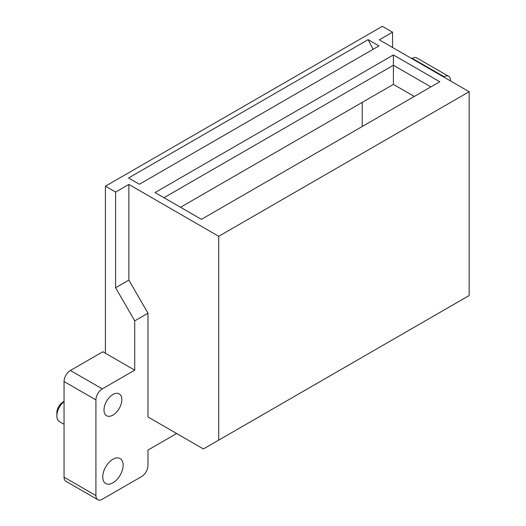 <?xml version="1.0" encoding="UTF-8"?>
<svg xmlns="http://www.w3.org/2000/svg" width="526" height="526" viewBox="0 0 526 526"><rect width="100%" height="100%" fill="white"/><g stroke="black" fill="none" stroke-linecap="round" stroke-linejoin="round"><path stroke-width="0.79" d="M112.926 482.809A14.419 8.324 120 0 0 122.348 470.099A14.419 8.324 120 0 0 120.138 458.547A14.419 8.324 120 0 0 112.926 459.264A14.419 8.324 120 0 0 103.51 471.967A14.419 8.324 120 0 0 105.719 483.519A14.419 8.324 120 0 0 112.926 482.809M112.926 415.113A12.617 7.285 120 0 0 121.171 403.994A12.617 7.285 120 0 0 119.238 393.882A12.617 7.285 120 0 0 112.926 394.507A12.617 7.285 120 0 0 104.687 405.625A12.617 7.285 120 0 0 106.62 415.737A12.617 7.285 120 0 0 112.926 415.113M64.054 401.581A12.617 7.285 120 0 0 56.847 415.849A12.617 7.285 120 0 0 59.464 421.622L64.054 424.272M56.847 415.849L56.847 412.903A9.014 5.201 -60 0 1 63.225 401.864L64.054 401.391L63.225 401.864M362.217 102.386L362.217 126.516M218.711 236.305L218.711 440.13L203.417 448.961L147.977 416.954L147.977 313.2L134.722 320.853L134.722 370.153L105.41 353.229L105.41 186.197L382.356 26.3L392.554 32.185L379.299 39.838L469.153 91.715L218.711 236.305L128.857 184.429L128.857 280.088L147.977 313.2M102.287 388.878A9.014 5.201 120 0 0 95.916 399.918L64.054 381.521A9.014 5.201 -60 0 1 70.425 370.482L102.287 388.878L134.722 370.153M64.054 381.521L64.054 477.181L95.916 495.577L95.916 399.918M95.916 495.577A9.014 5.201 120 0 0 97.783 499.7A9.014 5.201 120 0 0 102.287 499.253L141.606 476.556A9.014 5.201 120 0 0 147.977 465.517L147.977 450.065L176.651 433.509M443.661 77L444.108 76.743A9.014 5.201 120 0 1 448.612 76.296A9.014 5.201 120 0 1 450.48 80.419L450.48 80.932M180.543 207.277L393.382 84.397L414.284 96.462M218.711 440.13L469.153 295.54L469.153 91.715M105.41 186.197L115.602 192.082L128.857 184.429M368.147 39.654L378.976 45.907L139.377 184.245L128.541 177.992L368.147 39.654L373.085 49.312M439.775 81.747L201.445 219.342L155.052 192.562L393.382 54.96L439.775 81.747M393.382 84.397L393.382 65.263L163.974 197.71M430.853 86.895L393.382 65.263L393.382 54.96M444.108 76.743L412.246 58.347L411.799 58.603M412.246 58.347A9.014 5.201 -60 0 1 416.75 57.899L448.612 76.296M392.554 32.185L392.554 47.491M70.425 370.482L102.859 351.756L105.41 353.229M97.783 499.7L65.921 481.303A9.014 5.201 -60 0 1 64.054 477.181M115.602 192.082L115.602 287.742L128.857 280.088M115.602 287.742L134.722 320.853"/></g></svg>
